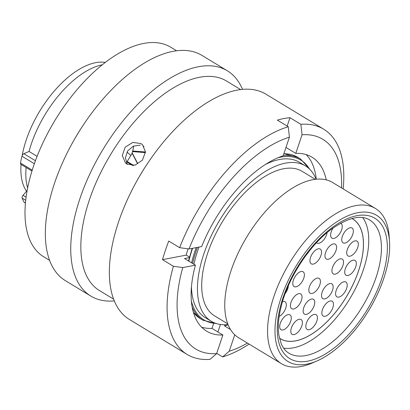 <?xml version="1.0" encoding="UTF-8"?>
<svg xmlns="http://www.w3.org/2000/svg" width="410" height="410" viewBox="0 0 410 410"><rect width="100%" height="100%" fill="white"/><g stroke="black" fill="none" stroke-linecap="round" stroke-linejoin="round"><path stroke-width="0.61" d="M31.949 171.031L20.813 164.282A2.311 1.148 -58.8 0 1 20.5 163.036A89.262 44.459 -58.8 0 1 21.95 156.215A2.311 1.148 -58.8 0 1 21.976 156.133A2.311 1.148 -58.8 0 1 23.841 153.704L35.429 160.725M25.42 203.119L24.333 202.463A2.311 1.148 -58.8 0 1 24.113 202.232A89.262 44.459 -58.8 0 1 22.145 198.127A2.311 1.148 -58.8 0 1 22.166 196.959A2.311 1.148 -58.8 0 1 23.047 195.314L26.086 197.154M385.989 271.041A85.48 42.578 121.2 0 0 389.5 241.264A85.48 42.578 121.2 0 0 340.433 219.586A85.48 42.578 121.2 0 0 278.646 305.809A85.48 42.578 121.2 0 0 316.971 360.938A85.48 42.578 121.2 0 0 385.989 271.041M316.971 360.938L312.133 363.034A90.728 45.192 -58.8 0 1 281.398 363.66A90.728 45.192 -58.8 0 1 271.456 304.517A90.728 45.192 -58.8 0 1 375.452 208.475A90.728 45.192 -58.8 0 1 389.121 236.011L389.5 241.264M105.303 62.422A77.136 38.422 121.2 0 0 24.18 146.718A77.136 38.422 121.2 0 0 22.166 155.59M316.105 179.247A90.835 45.243 121.2 0 0 305.46 165.937L299.469 162.304A90.835 45.243 121.2 0 0 265.588 164.374M198.973 247.071A90.835 45.243 121.2 0 0 195.355 258.459A90.835 45.243 121.2 0 0 193.925 264.255M305.46 165.937A90.835 45.243 121.2 0 0 201.351 262.087A90.835 45.243 121.2 0 0 211.304 321.296A90.835 45.243 121.2 0 0 228.027 324.571M315.321 179.334L302.17 171.365A84.486 42.081 121.2 0 0 205.333 260.796A84.486 42.081 121.2 0 0 214.594 315.869L227.745 323.838M375.452 208.475L332.648 182.532A90.728 45.192 121.2 0 0 228.652 278.574A90.728 45.192 121.2 0 0 238.594 337.717L281.398 363.66M102.254 64.821A79.027 39.365 121.2 0 0 29.064 151.454L23.841 153.704M37.1 156.323L29.064 151.454M26.127 167.505A79.027 39.365 121.2 0 0 27.634 187.939M21.043 164.42A77.136 38.422 121.2 0 0 26.537 191.219M191.465 286.672A90.835 45.243 121.2 0 0 205.313 317.668L211.304 321.296M27.142 190.506L23.047 195.314M133.573 165.466L127.095 161.514M145.453 152.612L132.691 151.623M132.194 152.92L137.714 163.528M132.763 165.548L126.854 161.94M127.115 161.478L133.419 165.333M144.028 146.539L143.167 145.96M132.799 150.998L145.207 151.987M137.437 163.416L132.087 153.176M127.064 164.184L135.044 165.174L142.419 160.161L145.483 151.915L142.501 144.704L141.014 143.582L132.809 142.398L125.183 147.18L122.293 155.564L125.557 163.052L127.064 164.184M49.595 260.355L43.675 256.768A122.528 61.034 -58.8 0 1 42.83 143.028A122.528 61.034 -58.8 0 1 143.695 43.439A122.528 61.034 -58.8 0 1 170.688 47.196L176.607 50.778M114.293 300.904A131.712 65.605 -58.8 0 1 90.825 296.082L65.415 280.681A131.712 65.605 -58.8 0 1 71.017 145.494A131.712 65.605 -58.8 0 1 84.696 122.923A131.712 65.605 -58.8 0 1 172.933 51.363A131.712 65.605 -58.8 0 1 201.951 55.401L227.355 70.802A131.712 65.605 -58.8 0 1 242.494 89.375M90.825 296.082A131.712 65.605 -58.8 0 1 89.913 173.814A131.712 65.605 -58.8 0 1 198.337 66.763A131.712 65.605 -58.8 0 1 227.355 70.802M113.606 299.146L99.517 290.608A122.528 61.034 -58.8 0 1 98.666 176.869A122.528 61.034 -58.8 0 1 199.537 77.28A122.528 61.034 -58.8 0 1 226.53 81.036L240.619 89.575M216.618 353.63L222.881 335.006A101.695 50.655 -58.8 0 1 206.625 331.162A101.695 50.655 -58.8 0 1 195.401 265.152L182.768 267.571A122.621 61.08 -58.8 0 0 216.618 353.63L210.007 359.35A131.712 65.605 -58.8 0 1 187.175 354.476L129.427 319.477A131.712 65.605 -58.8 0 1 135.028 184.29A131.712 65.605 -58.8 0 1 148.712 161.719A131.712 65.605 -58.8 0 1 236.944 90.159A131.712 65.605 -58.8 0 1 265.962 94.197L323.705 129.196A131.712 65.605 -58.8 0 1 343.139 188.892M189.497 257.09L186.232 255.112A92.409 46.028 -58.8 0 1 188.041 248.844M187.175 354.476A131.712 65.605 -58.8 0 1 173.394 266.264L162.498 259.663A131.712 65.605 -58.8 0 1 168.756 241.07L179.652 247.671A131.712 65.605 -58.8 0 1 288.256 126.736L277.36 120.135A131.712 65.605 -58.8 0 1 283.792 118.551A131.712 65.605 -58.8 0 1 289.978 117.716L300.873 124.317A131.712 65.605 -58.8 0 1 323.705 129.196M249.09 344.077A131.712 65.605 -58.8 0 1 222.625 356.931L216.711 353.348M133.609 146.037L133.096 149.455L131.882 153.642L130.851 155.462M130.841 155.482L126.398 162.744M234.756 334.791L229.231 351.206L222.625 356.931M247.445 343.078A122.621 61.08 -58.8 0 1 229.231 351.206M182.768 267.571L173.394 266.264M195.401 265.152L184.505 258.546L189.358 257.618M213.564 323.71L211.985 328.405A101.695 50.655 -58.8 0 1 201.592 327.17M211.985 328.405L222.881 335.006M228.088 324.725A101.695 50.655 -58.8 0 1 224.603 325.986L225.013 324.756M230.543 329.589L224.603 325.986M179.652 247.671L189.025 248.978A122.621 61.08 -58.8 0 1 289.429 137.176L288.256 126.736M189.025 248.978L201.659 246.559A101.695 50.655 -58.8 0 1 283.166 155.795L289.429 137.176M300.873 124.317L302.047 134.757A122.621 61.08 -58.8 0 1 341.494 187.898M302.047 134.757L295.784 153.376A101.695 50.655 -58.8 0 1 312.041 157.22A101.695 50.655 -58.8 0 1 326.242 179.877M306.173 154.611A101.695 50.655 -58.8 0 1 316.269 179.232M285.98 147.436L295.784 153.376M135.028 184.29L135.469 183.48A122.528 61.034 -58.8 0 1 148.195 162.483L148.712 161.719M71.017 145.494L71.458 144.684A122.528 61.034 -58.8 0 1 84.183 123.687L84.696 122.923M289.978 117.716L287.164 126.075M186.232 255.112L162.498 259.663M220.421 324.484L217.9 331.987M127.279 164.318L125.419 157.824L127.669 150.916L133.342 146.155L140.307 145.13M308.95 251.499A8.656 4.315 -58.8 0 1 306.895 254.154M327.118 232.593A8.656 4.315 -58.8 0 1 319.359 243.171A8.656 4.315 -58.8 0 1 316.92 243.043A8.656 4.315 -58.8 0 1 316.494 242.705M340.628 223.219A8.656 4.315 -58.8 0 1 340.92 223.368A8.656 4.315 -58.8 0 1 341.156 231.014A8.656 4.315 -58.8 0 1 334.386 238.302A8.656 4.315 -58.8 0 1 331.946 238.174A8.656 4.315 -58.8 0 1 333.11 227.955M349.597 227.883A8.656 4.315 -58.8 0 1 352.036 228.006A8.656 4.315 -58.8 0 1 352.272 235.658A8.656 4.315 -58.8 0 1 345.507 242.945A8.656 4.315 -58.8 0 1 343.062 242.817A8.656 4.315 -58.8 0 1 342.827 235.166A8.656 4.315 -58.8 0 1 349.597 227.883M354.563 241.008A8.656 4.315 -58.8 0 1 357.007 241.136A8.656 4.315 -58.8 0 1 357.243 248.788A8.656 4.315 -58.8 0 1 350.473 256.071A8.656 4.315 -58.8 0 1 348.029 255.942A8.656 4.315 -58.8 0 1 347.798 248.296A8.656 4.315 -58.8 0 1 354.563 241.008M332.823 244.052A8.656 4.315 -58.8 0 1 335.262 244.181A8.656 4.315 -58.8 0 1 335.498 251.832A8.656 4.315 -58.8 0 1 328.733 259.115A8.656 4.315 -58.8 0 1 326.288 258.992A8.656 4.315 -58.8 0 1 326.053 251.34A8.656 4.315 -58.8 0 1 332.823 244.052M317.801 248.921A8.656 4.315 -58.8 0 1 320.241 249.049A8.656 4.315 -58.8 0 1 320.476 256.696A8.656 4.315 -58.8 0 1 313.706 263.984A8.656 4.315 -58.8 0 1 311.267 263.856A8.656 4.315 -58.8 0 1 311.031 256.209A8.656 4.315 -58.8 0 1 317.801 248.921M300.632 271.63A8.656 4.315 -58.8 0 1 303.072 271.758A8.656 4.315 -58.8 0 1 303.308 279.41A8.656 4.315 -58.8 0 1 296.538 286.698A8.656 4.315 -58.8 0 1 294.098 286.569A8.656 4.315 -58.8 0 1 293.862 278.918A8.656 4.315 -58.8 0 1 300.632 271.63M339.772 258.956A8.656 4.315 -58.8 0 1 342.212 259.079A8.656 4.315 -58.8 0 1 342.447 266.731A8.656 4.315 -58.8 0 1 335.682 274.018A8.656 4.315 -58.8 0 1 333.238 273.89A8.656 4.315 -58.8 0 1 333.002 266.239A8.656 4.315 -58.8 0 1 339.772 258.956M352.569 260.304A8.656 4.315 -58.8 0 1 355.009 260.432A8.656 4.315 -58.8 0 1 355.244 268.084A8.656 4.315 -58.8 0 1 348.474 275.366A8.656 4.315 -58.8 0 1 346.035 275.243A8.656 4.315 -58.8 0 1 345.799 267.592A8.656 4.315 -58.8 0 1 352.569 260.304M343.452 281.906A8.656 4.315 -58.8 0 1 345.896 282.034A8.656 4.315 -58.8 0 1 346.127 289.685A8.656 4.315 -58.8 0 1 339.362 296.968A8.656 4.315 -58.8 0 1 336.917 296.845A8.656 4.315 -58.8 0 1 336.682 289.193A8.656 4.315 -58.8 0 1 343.452 281.906M329.379 283.72A8.656 4.315 -58.8 0 1 331.818 283.843A8.656 4.315 -58.8 0 1 332.054 291.495A8.656 4.315 -58.8 0 1 325.284 298.782A8.656 4.315 -58.8 0 1 322.844 298.654A8.656 4.315 -58.8 0 1 322.608 291.003A8.656 4.315 -58.8 0 1 329.379 283.72M316.679 278.257A8.656 4.315 -58.8 0 1 319.118 278.385A8.656 4.315 -58.8 0 1 319.354 286.031A8.656 4.315 -58.8 0 1 312.589 293.319A8.656 4.315 -58.8 0 1 310.144 293.191A8.656 4.315 -58.8 0 1 309.909 285.544A8.656 4.315 -58.8 0 1 316.679 278.257M298.275 293.791A8.656 4.315 -58.8 0 1 300.714 293.919A8.656 4.315 -58.8 0 1 300.95 301.57A8.656 4.315 -58.8 0 1 294.185 308.853A8.656 4.315 -58.8 0 1 291.741 308.73A8.656 4.315 -58.8 0 1 291.505 301.078A8.656 4.315 -58.8 0 1 298.275 293.791M282.485 301.657A8.656 4.315 -58.8 0 1 282.562 301.627A8.656 4.315 -58.8 0 1 285.006 301.755A8.656 4.315 -58.8 0 1 285.447 308.914A8.656 4.315 -58.8 0 1 279.179 316.407M287.533 314.757A8.656 4.315 -58.8 0 1 289.972 314.885A8.656 4.315 -58.8 0 1 290.208 322.532A8.656 4.315 -58.8 0 1 283.438 329.819A8.656 4.315 -58.8 0 1 280.999 329.691A8.656 4.315 -58.8 0 1 280.763 322.045A8.656 4.315 -58.8 0 1 287.533 314.757M311 299.162A8.656 4.315 -58.8 0 1 313.44 299.29A8.656 4.315 -58.8 0 1 313.676 306.941A8.656 4.315 -58.8 0 1 306.906 314.224A8.656 4.315 -58.8 0 1 304.466 314.101A8.656 4.315 -58.8 0 1 304.23 306.449A8.656 4.315 -58.8 0 1 311 299.162M329.707 301.099A8.656 4.315 -58.8 0 1 332.146 301.222A8.656 4.315 -58.8 0 1 332.382 308.873A8.656 4.315 -58.8 0 1 325.612 316.161A8.656 4.315 -58.8 0 1 323.172 316.033A8.656 4.315 -58.8 0 1 322.936 308.381A8.656 4.315 -58.8 0 1 329.707 301.099M298.649 319.395A8.656 4.315 -58.8 0 1 301.094 319.523A8.656 4.315 -58.8 0 1 301.329 327.175A8.656 4.315 -58.8 0 1 294.559 334.463A8.656 4.315 -58.8 0 1 292.115 334.334A8.656 4.315 -58.8 0 1 291.879 326.683A8.656 4.315 -58.8 0 1 298.649 319.395M313.676 314.531A8.656 4.315 -58.8 0 1 316.115 314.66A8.656 4.315 -58.8 0 1 316.351 322.306A8.656 4.315 -58.8 0 1 309.581 329.594A8.656 4.315 -58.8 0 1 307.141 329.466A8.656 4.315 -58.8 0 1 306.906 321.819A8.656 4.315 -58.8 0 1 313.676 314.531M288.343 285.749A8.656 4.315 -58.8 0 1 285.206 293.504M351.913 218.545A69.951 34.84 -58.8 0 1 352.774 219.032A69.951 34.84 -58.8 0 1 360.436 264.624A69.951 34.84 -58.8 0 1 280.266 338.67A69.951 34.84 -58.8 0 1 279.435 338.137M279.451 338.209A70.002 34.87 121.2 0 0 280.235 338.716A70.002 34.87 121.2 0 0 360.472 264.614A70.002 34.87 121.2 0 0 352.8 218.986A70.002 34.87 121.2 0 0 351.99 218.525M283.582 348.121A77.874 38.791 121.2 0 0 365.412 263.015A77.874 38.791 121.2 0 0 362.686 217.602M34.348 163.728L21.95 156.215M25.702 200.28L22.145 198.127M378.097 270.702A77.874 38.791 121.2 0 0 369.564 219.939C360.872 214.512 348.157 217.592 331.418 229.19C309.986 244.821 289.009 276.468 281.726 304.328C278.544 316.269 277.606 326.58 278.902 335.272L281.296 343.98C283.187 348.228 285.703 351.278 288.84 353.133A77.874 38.791 121.2 0 0 378.097 270.702M280.783 305.117A82.072 40.882 -58.8 0 1 351.713 217.034A82.072 40.882 -58.8 0 1 383.847 271.733A82.072 40.882 -58.8 0 1 312.922 359.816A82.072 40.882 -58.8 0 1 280.783 305.117M24.113 202.232L25.425 203.027M20.5 163.036L32.221 170.145M193.376 312.348A94.233 46.94 121.2 0 0 200.188 318.534L202.955 320.215A94.233 46.94 -58.8 0 1 192.111 306.885M191.593 262.841A94.233 46.94 -58.8 0 1 192.628 258.792A94.233 46.94 -58.8 0 1 196.154 247.614M192.562 248.301A94.233 46.94 121.2 0 0 189.861 257.111A94.233 46.94 121.2 0 0 188.825 261.165M283.218 155.646A94.233 46.94 -58.8 0 1 300.638 159.039L297.87 157.358A94.233 46.94 121.2 0 0 283.848 153.77M309.432 168.987A93.434 46.54 121.2 0 0 278.221 157.65M197.41 247.373A93.434 46.54 121.2 0 0 192.592 263.445M191.352 300.981A93.434 46.54 121.2 0 0 215.844 323.408M200.188 318.534L193.407 312.451M188.513 260.975L192.136 248.383M283.879 153.683L297.87 157.358M310.601 170.186L300.638 159.039M202.955 320.215L217.449 323.885M130.872 155.457L126.997 152.018L130.877 155.451M352.774 219.032L351.954 218.535M280.266 338.67L279.446 338.173"/></g></svg>

